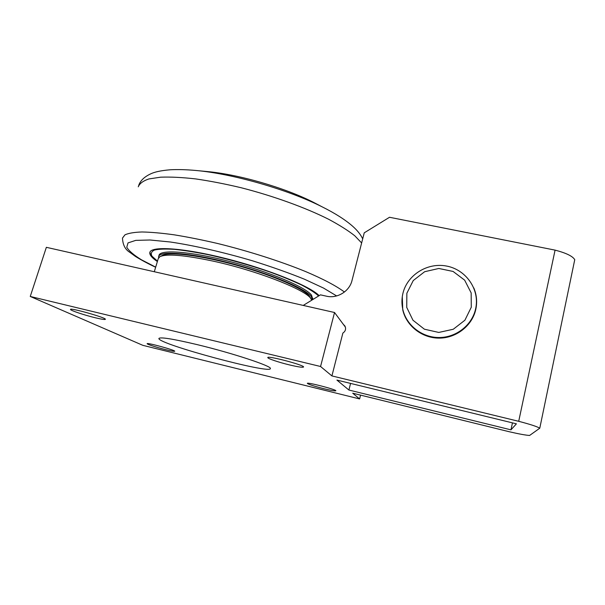 <?xml version="1.0" encoding="UTF-8"?>
<svg xmlns="http://www.w3.org/2000/svg" width="605" height="605" viewBox="0 0 605 605"><rect width="100%" height="100%" fill="white"/><g stroke="black" fill="none" stroke-linecap="round" stroke-linejoin="round"><path stroke-width="0.91" d="M555.08 250.122L518.712 421.307C530.222 424.324 537.24 426.616 539.773 428.204L574.75 259.681C572.723 256.195 566.167 253.011 555.08 250.122L389.514 217.271L364.24 232.827L351.997 280.531C349.478 291.33 337.242 298.832 326.496 296.193L320.446 294.847L303.226 305.427M518.712 421.307L331.911 375.917L320.567 366.494L30.25 296.458L142.81 345.326L359.612 398.929L352.723 393.197L509.236 431.736C519.007 433.997 525.798 435.237 529.609 435.456L539.773 428.204M348.911 390.036L336.924 380.084L516.413 423.833L510.96 429.837L348.911 390.036L350.575 383.411M197.366 344.668C232.963 353.237 272.076 366.252 270.352 368.528C271.66 374.578 158.412 344.177 158.873 338.528C159.909 336.788 172.743 338.83 197.366 344.668M165.815 349.682C157.345 347.61 146.894 344.275 147.144 343.7C146.395 342.271 175.518 350.227 174.732 351.225C174.406 351.565 171.434 351.044 165.815 349.682M95.469 317.806C84.723 315.235 70.172 310.395 70.513 309.457C69.56 307.332 106.427 317.761 105.376 319.296C105.058 319.803 101.761 319.304 95.469 317.806M289.387 364.891C278.86 362.365 267.561 358.576 267.811 357.615C266.752 355.218 304.595 365.148 303.566 366.993C302.886 367.666 298.152 366.963 289.387 364.891M323.932 388.72C314.169 386.217 308.641 384.44 307.34 383.388C306.523 381.831 336.622 389.628 335.835 390.769C335.23 391.17 331.268 390.49 323.932 388.72M404.927 316.113L405.04 316.649M476.052 308.134L476.006 306.879M331.911 375.917L342.861 333.083C345.561 331.222 346.234 328.848 344.888 325.959L343.36 324.386M473.791 287.92C476.498 294.348 477.262 301.01 476.09 307.915L475.757 309.556C472.142 325.785 456.215 338.195 439.079 338.119C421.935 338.15 406.356 325.861 402.764 309.926L402.28 296.73M512.45 422.872L510.96 429.837M30.25 296.458L46.358 247.316L334.535 312.505L320.567 366.494M359.612 398.929L360.557 395.133M345.417 327.154L334.535 312.505M154.298 271.728L158.223 258.713L159.788 256.747C166.322 253.571 183.943 254.992 212.642 261.02C257.14 270.571 306.327 290.045 310.909 298.711L311.681 300.224M310.085 297.335L309.563 296.465C304.882 289.334 274.368 275.782 237.969 265.64C201.578 255.454 168.704 251.393 162.2 255.522L160.37 256.452M157.368 261.541L155.757 260.407C151.56 257.352 149.579 254.788 149.813 252.716C150.191 245.781 182.733 247.634 225.975 258.585C269.187 269.467 310.161 286.248 319.145 295.641M312.944 202.055L322.094 206.819C288.396 189.758 233.144 173.764 195.702 170.459L206.91 171.525C238.536 174.338 284.358 187.603 312.944 202.055L319.478 205.458M312.634 298.832L311.537 295.157C305.623 287.11 269.467 271.781 229.817 261.541C190.151 251.234 159.296 249.184 158.964 255.582L158.76 256.248M158.616 257.753L158.586 256.845C158.903 250.5 189.751 252.603 229.431 262.91C269.081 273.157 305.268 288.441 311.197 296.435L312.392 299.793M405.274 317.141L405.116 316.612M475.984 306.992L475.946 308.671M475.704 309.79L476.226 305.238M404.17 313.912L405.773 318.154M471.28 307.227L464.897 320.226L453.281 329.249L438.791 332.44L424.385 329.196L412.958 320.226L406.734 307.393L406.863 293.243L413.253 280.546L424.642 271.721L438.822 268.469L453.084 271.448L464.64 280.145L471.159 292.903L471.28 307.227M475.575 309.072L475.916 307.385C479.364 288.472 465.411 269.369 446.316 266.011C427.266 262.396 407.316 274.957 402.938 293.281C401.652 298.643 401.607 304.012 402.817 309.397C406.378 325.293 421.904 337.552 438.996 337.529C456.087 337.613 471.968 325.248 475.575 309.072M155.682 267.13L141.441 259.787C133.841 255.098 128.948 250.916 126.77 247.256L128.018 242.9L135.739 240.374L149.987 239.996L170.239 241.985C194.046 245.517 223.366 252.209 252.55 260.823C271.63 266.805 288.91 272.923 304.391 279.185L323.531 288.071L336.637 295.936M344.434 292.026C336.577 286.104 323.304 279.041 305.412 271.479C280.576 261.322 248.451 251.045 217.301 243.422C201.941 239.86 187.573 236.994 174.195 234.823C161.679 233.091 150.94 232.146 141.993 231.972C134.227 232.237 128.547 233.19 124.978 234.831L122.49 238.075C122.762 244.859 125.273 249.661 130.022 252.474L134.681 255.892C135.18 256.384 144.671 262.199 155.651 267.251M138.258 186.816C139.581 183.512 143.128 180.887 148.906 178.936L160.635 177.182C170.474 176.811 182.135 177.386 195.604 178.906C209.905 180.978 225.068 183.912 241.093 187.724C273.399 195.975 305.442 207.621 328.606 219.26C339.413 225.045 348.14 230.55 354.772 235.784L361.639 242.96M157.489 261.156L151.938 256.119C150.569 253.495 151.439 251.468 154.547 250.039C159.002 249.026 165.641 248.799 174.482 249.358C184.457 250.402 195.914 252.224 208.854 254.834C229.492 259.416 249.767 265.111 269.671 271.94C282.006 276.424 292.684 280.803 301.706 285.076C309.541 289.16 315.175 292.797 318.601 295.974M402.764 309.926L405.032 316.612M309.563 296.465L310.909 298.711M149.813 252.716L150.017 252.035M322.094 206.819C335.389 213.436 345.727 220.046 353.108 226.648C357.608 230.717 360.799 234.793 362.69 238.877M195.702 170.459C186.279 169.612 177.847 169.377 170.406 169.763C159.743 170.648 154.691 172.168 151.5 173.484C144.595 176.547 140.315 180.562 138.666 185.538M312.437 299.566L312.77 298.31M150.1 251.869C149.957 251.914 149.155 255.522 157.466 261.224M475.742 309.601L475.916 307.385"/></g></svg>

